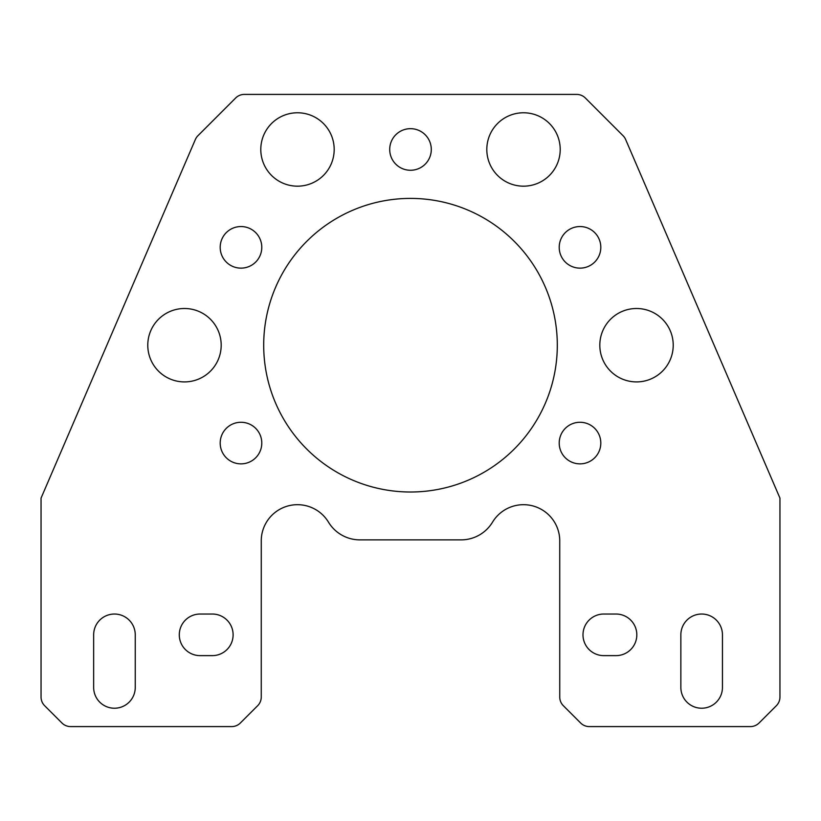 <?xml version="1.0" encoding="UTF-8"?>
<svg xmlns="http://www.w3.org/2000/svg" width="821" height="821" viewBox="0 0 821 821"><rect width="100%" height="100%" fill="white"/><g stroke="black" fill="none" stroke-linecap="round" stroke-linejoin="round"><path stroke-width="1.23" d="M114.447 708.225A20.792 20.792 0 0 0 135.249 687.434L135.249 634.828A20.792 20.792 0 0 0 114.447 614.036A20.792 20.792 0 0 0 93.656 634.828L93.656 687.434A20.792 20.792 0 0 0 114.447 708.225M147.78 345.21A36.699 36.699 0 0 0 184.489 381.909A36.699 36.699 0 0 0 221.188 345.21A36.699 36.699 0 0 0 184.489 308.501A36.699 36.699 0 0 0 147.78 345.21M260.791 149.473A36.699 36.699 0 0 0 297.489 186.172A36.699 36.699 0 0 0 334.188 149.473A36.699 36.699 0 0 0 297.489 112.775A36.699 36.699 0 0 0 260.791 149.473M599.812 345.21A36.699 36.699 0 0 0 636.511 381.909A36.699 36.699 0 0 0 673.22 345.21A36.699 36.699 0 0 0 636.511 308.501A36.699 36.699 0 0 0 599.812 345.21M486.812 149.473A36.699 36.699 0 0 0 523.511 186.172A36.699 36.699 0 0 0 560.209 149.473A36.699 36.699 0 0 0 523.511 112.775A36.699 36.699 0 0 0 486.812 149.473M263.695 345.21A146.805 146.805 0 0 0 410.5 492.005A146.805 146.805 0 0 0 557.305 345.21A146.805 146.805 0 0 0 410.5 198.405A146.805 146.805 0 0 0 263.695 345.21M389.708 149.473A20.792 20.792 0 0 0 410.5 170.265A20.792 20.792 0 0 0 431.292 149.473A20.792 20.792 0 0 0 410.5 128.671A20.792 20.792 0 0 0 389.708 149.473M220.192 247.337A20.792 20.792 0 0 0 240.984 268.139A20.792 20.792 0 0 0 261.786 247.337A20.792 20.792 0 0 0 240.984 226.545A20.792 20.792 0 0 0 220.192 247.337M220.192 443.073A20.792 20.792 0 0 0 240.984 463.865A20.792 20.792 0 0 0 261.786 443.073A20.792 20.792 0 0 0 240.984 422.271A20.792 20.792 0 0 0 220.192 443.073M559.214 443.073A20.792 20.792 0 0 0 580.016 463.865A20.792 20.792 0 0 0 600.808 443.073A20.792 20.792 0 0 0 580.016 422.271A20.792 20.792 0 0 0 559.214 443.073M559.214 247.337A20.792 20.792 0 0 0 580.016 268.139A20.792 20.792 0 0 0 600.808 247.337A20.792 20.792 0 0 0 580.016 226.545A20.792 20.792 0 0 0 559.214 247.337M701.657 708.225A20.792 20.792 0 0 0 722.449 687.434L722.449 634.828A20.792 20.792 0 0 0 701.657 614.036A20.792 20.792 0 0 0 680.855 634.828L680.855 687.434A20.792 20.792 0 0 0 701.657 708.225M603.784 614.036A20.792 20.792 0 0 0 582.992 634.828A20.792 20.792 0 0 0 603.784 655.63L616.017 655.63A20.792 20.792 0 0 0 636.819 634.828A20.792 20.792 0 0 0 616.017 614.036L603.784 614.036M559.748 697.05L559.737 539.869A36.237 36.237 0 0 0 492.508 522.177A36.699 36.699 0 0 1 461.104 539.869L359.896 539.869A36.699 36.699 0 0 1 328.492 522.177A36.237 36.237 0 0 0 261.263 539.869L261.252 697.05A12.233 12.233 0 0 1 257.671 705.701L240.368 722.993A12.233 12.233 0 0 1 231.717 726.585L70.585 726.585A12.233 12.233 0 0 1 61.934 722.993L44.632 705.701A12.233 12.233 0 0 1 41.05 697.05L41.05 498.121L195.357 139.519A12.233 12.233 0 0 1 197.943 135.711L235.648 98.007A12.233 12.233 0 0 1 244.299 94.415L576.701 94.415A12.233 12.233 0 0 1 585.352 98.007L623.057 135.711A12.233 12.233 0 0 1 625.643 139.519L779.95 498.121L779.95 697.05A12.233 12.233 0 0 1 776.368 705.701L759.066 722.993A12.233 12.233 0 0 1 750.415 726.585L589.283 726.585A12.233 12.233 0 0 1 580.632 722.993L563.329 705.701A12.233 12.233 0 0 1 559.748 697.05M200.088 655.63L212.321 655.63A20.792 20.792 0 0 0 233.113 634.828A20.792 20.792 0 0 0 212.321 614.036L200.088 614.036A20.792 20.792 0 0 0 179.286 634.828A20.792 20.792 0 0 0 200.088 655.63"/></g></svg>
